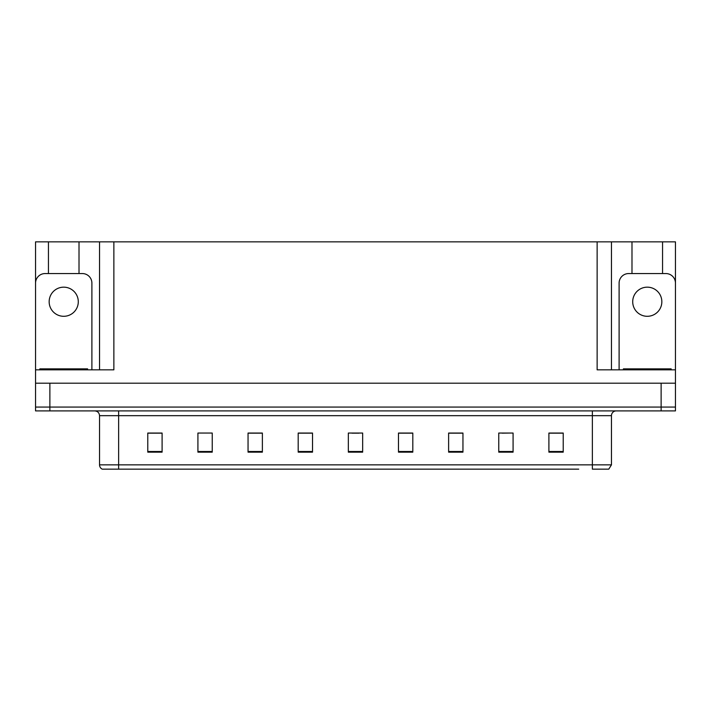 <?xml version="1.0" encoding="UTF-8"?>
<svg xmlns="http://www.w3.org/2000/svg" width="711" height="711" viewBox="0 0 711 711"><rect width="100%" height="100%" fill="white"/><g stroke="black" fill="none" stroke-linecap="round" stroke-linejoin="round"><path stroke-width="1.07" d="M79.01 273.557L79.01 241.847L597.133 241.847L597.133 369.827L675.45 369.827L675.45 383.193L35.55 383.193L35.55 407.074L49.877 407.074L35.55 407.074L35.55 410.896L49.877 410.896L49.877 407.074L661.123 407.074L49.877 407.074L49.877 383.193M48.446 273.557L48.446 241.847L35.55 241.847L35.55 369.827L113.867 369.827L113.867 241.847M91.897 369.827L91.897 283.102A9.554 9.554 0 0 0 82.352 273.557L45.104 273.557A9.554 9.554 0 0 0 35.55 283.102L35.55 383.193M49.877 410.896L675.45 410.896L675.45 407.074L661.123 407.074L675.45 407.074L675.45 383.193M662.554 273.557L662.554 241.847L675.45 241.847L675.45 369.827L675.45 283.102A9.554 9.554 0 0 0 665.896 273.557L628.648 273.557A9.554 9.554 0 0 0 619.103 283.102L619.103 369.827M99.54 241.847L99.54 369.827M597.133 241.847L611.46 241.847L611.46 369.827L611.46 241.847L631.99 241.847L631.99 273.557M662.554 241.847L631.99 241.847M48.446 241.847L79.01 241.847M132.282 469.153L102.482 469.153M611.46 464.852L608.767 469.153L592.361 469.153L592.361 464.852L611.46 464.852L611.46 415.668A4.773 4.773 0 0 1 616.233 410.896M102.233 469.153A4.773 4.773 0 0 1 99.54 464.852L99.54 415.668C99.256 412.771 97.665 411.18 94.767 410.896M563.228 452.152L563.228 433.052L548.901 433.052L548.901 452.152L563.228 452.152M513.084 452.152L513.084 433.052L498.758 433.052L498.758 452.152L513.084 452.152M462.95 452.152L462.95 433.052L448.623 433.052L448.623 452.152L462.95 452.152M412.807 452.152L412.807 433.052L398.48 433.052L398.48 452.152L412.807 452.152M162.099 452.152L162.099 433.052L147.772 433.052L147.772 452.152L162.099 452.152M212.242 452.152L212.242 433.052L197.916 433.052L197.916 452.152L212.242 452.152M262.377 452.152L262.377 433.052L248.05 433.052L248.05 452.152L262.377 452.152M312.52 452.152L312.52 433.052L298.193 433.052L298.193 452.152L312.52 452.152M362.663 452.152L362.663 433.052L348.337 433.052L348.337 452.152L362.663 452.152M578.718 469.153L118.639 469.153L118.639 464.852L592.361 464.852L592.361 415.668L99.54 415.668M675.45 410.896L675.45 407.074M455.929 433.15L451.529 433.15M502.153 433.15L509.316 433.052M559.93 433.15L555.54 433.052M305.694 433.15L301.295 433.15M259.471 433.15L255.071 433.15M201.684 433.052L208.847 433.052M155.46 433.052L151.07 433.15M409.705 433.15L405.306 433.052M351.918 433.15L359.082 433.15M312.52 433.15L298.193 433.15M262.377 433.15L248.05 433.15M162.099 433.15L147.772 433.15M412.807 433.15L398.48 433.15M462.95 433.15L448.623 433.15M563.228 433.15L548.901 433.15M63.723 287.164A14.567 14.567 0 0 0 49.157 301.731A14.567 14.567 0 0 0 63.723 316.297A14.567 14.567 0 0 0 78.29 301.731A14.567 14.567 0 0 0 63.723 287.164M39.852 369.827L39.852 368.867L87.604 368.867L87.604 369.827M623.396 369.827L623.396 368.867L671.148 368.867L671.148 369.827M647.277 287.164A14.567 14.567 0 0 0 632.71 301.731A14.567 14.567 0 0 0 647.277 316.297A14.567 14.567 0 0 0 661.843 301.731A14.567 14.567 0 0 0 647.277 287.164M661.123 383.193L661.123 410.896M592.361 410.896L592.361 415.668L611.46 415.668M99.54 464.852L118.639 464.852L118.639 410.896M362.663 451.494L348.337 451.494M312.52 451.494L298.193 451.494M262.377 451.494L248.05 451.494M212.242 451.494L197.916 451.494M162.099 451.494L147.772 451.494M412.807 451.494L398.48 451.494M462.95 451.494L448.623 451.494M513.084 451.494L498.758 451.494M563.228 451.494L548.901 451.494M85.213 368.867L85.213 369.827M42.233 368.867L42.233 369.827M668.767 368.867L668.767 369.827M625.787 368.867L625.787 369.827"/></g></svg>
